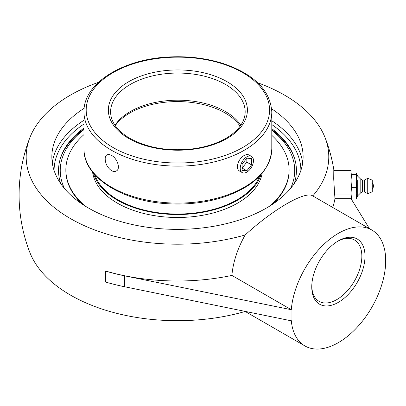 <?xml version="1.0" encoding="UTF-8"?>
<svg xmlns="http://www.w3.org/2000/svg" width="406" height="406" viewBox="0 0 406 406"><rect width="100%" height="100%" fill="white"/><g stroke="black" fill="none" stroke-linecap="round" stroke-linejoin="round"><path stroke-width="0.61" d="M83.961 128.073A118.943 68.67 0 0 0 60.458 158.208A118.943 68.67 0 0 0 60.738 183.644M294.223 183.644A118.943 68.67 0 0 0 294.497 158.208A118.943 68.67 0 0 0 271.797 128.666M271.655 108.833A125.632 72.532 180 0 1 303.115 156.843A125.632 72.532 180 0 1 266.316 208.131A125.632 72.532 180 0 1 129.402 223.853A125.632 72.532 180 0 1 51.846 156.843A125.632 72.532 180 0 1 84.164 108.275M337.574 241.331A35.413 20.447 -60 0 1 354.509 240.012A35.413 20.447 -60 0 1 361.842 256.227A35.413 20.447 -60 0 1 346.384 291.863A35.413 20.447 -60 0 1 319.091 301.353A35.413 20.447 -60 0 1 311.772 286.027M311.757 286.961A37.646 21.736 120 0 0 338.376 302.328A37.646 21.736 120 0 0 364.994 256.222A37.646 21.736 120 0 0 338.376 240.854A37.646 21.736 120 0 0 311.757 286.961M291.056 309.844L291.056 320.77L124.627 286.758A158.386 91.446 180 0 1 105.697 282.074L105.697 271.142A158.386 91.446 0 0 0 124.627 275.831L291.29 309.707A66.924 38.641 -60 0 1 322.481 245.696A66.924 38.641 -60 0 1 371.84 230.029A66.924 38.641 -60 0 1 385.461 255.338L385.401 254.714M385.7 255.201L385.461 266.265A66.924 38.641 -60 0 1 354.276 330.276A66.924 38.641 -60 0 1 304.916 345.942A66.924 38.641 -60 0 1 291.29 320.633L291.056 320.77M334.701 195.002L333.722 179.021L333.793 170.373L351.017 170.368L351.017 198.646L334.955 198.646A157.614 128.692 180 0 0 334.701 195.002L351.017 195.002M369.404 228.624L351.017 198.625M332.697 207.425A158.249 91.36 0 0 0 334.955 198.646M291.29 309.707L231.902 275.42A158.249 91.36 0 0 1 105.804 271.081L105.697 271.142M245.041 311.366A66.924 38.641 -60 0 0 245.194 311.458A151.301 87.351 180 0 1 29.851 252.466A158.386 158.386 0 0 1 29.851 137.715A151.301 87.351 0 0 0 84.265 225.65A151.301 87.351 0 0 0 245.194 234.957A66.924 38.641 -60 0 0 231.902 275.42M312.787 195.936A151.301 87.351 0 0 0 325.11 137.715A151.301 87.351 0 0 0 284.464 95.075A151.301 87.351 0 0 0 257.79 82.809M98.465 82.347A151.301 87.351 0 0 0 29.851 137.715M371.84 230.029L312.635 195.849C305.246 190.693 272.964 209.415 245.194 234.957M245.194 311.458L304.916 345.942M372.261 188.211L372.261 183.258L372.261 188.211M357.722 180.34L357.722 195.763L357.722 180.34M362.629 191.936L364.329 191.936L364.329 180.036L362.629 180.036L362.629 191.936L360.802 192.718L357.722 195.763L356.681 198.098L356.666 173.54L356.169 174.301L356.681 180.797L356.169 187.298L356.681 193.139L356.169 198.986L356.681 198.382L356.681 173.59M360.802 192.718L360.802 179.254L357.722 176.209L356.681 173.875M364.329 191.936L367.729 193.637L367.729 178.335L372.261 180.168L372.261 191.805L372.261 180.168M351.017 198.326L351.53 198.986L351.017 193.139L351.53 187.298L356.169 187.298M351.53 198.986L356.169 198.986M351.53 187.298L351.017 180.797L351.53 174.301L351.017 173.641L351.53 172.986L356.169 172.986L356.681 173.641M351.53 174.301L356.169 174.301M294.807 159.218A119.349 68.903 0 0 0 271.797 129.631M83.961 129.042A119.349 68.903 0 0 0 60.154 159.218M64.478 188.541A117.243 67.69 180 0 1 83.961 129.676M271.797 130.296A117.243 67.69 180 0 1 290.483 188.541M105.19 158.985C105.21 156.914 105.799 155.518 106.961 154.803L108.986 154.453L111.472 155.361C117.202 158.238 120.947 168.815 116.309 170.997C114.908 171.758 113.294 171.631 111.472 170.627C107.565 167.795 105.474 163.912 105.19 158.985M114.974 125.251A67.284 38.849 180 0 1 177.879 100.191A67.284 38.849 180 0 1 240.788 125.251M242.174 172.57L239.454 170.997C238.094 170.16 237.393 168.703 237.353 166.622C237.855 161.821 240.164 158.066 244.29 155.361L246.772 154.453L247.878 154.473L251.527 156.376A9.348 5.4 -60 0 1 252.578 164.983A9.348 5.4 -60 0 1 242.174 172.57A9.348 5.4 -60 0 1 241.123 163.958A9.348 5.4 -60 0 1 251.527 156.376M94.735 174.636A84.286 48.664 0 0 0 169.266 213.805A84.286 48.664 0 0 0 255.541 183.73A84.286 48.664 0 0 0 259.708 176.057M93.395 173.078A85.133 49.151 0 0 0 167.739 214.206A85.133 49.151 0 0 0 256.328 183.913A85.133 49.151 0 0 0 261.129 174.519M83.961 134.619A111.625 64.447 0 0 0 74.1 145.5A111.625 64.447 0 0 0 65.853 169.809L65.853 170.505A111.625 64.447 0 0 0 82.352 204.218M272.609 204.218A111.625 64.447 0 0 0 280.861 194.809A111.625 64.447 0 0 0 289.108 170.505L289.108 169.809A111.625 64.447 0 0 0 271.797 135.34M269.792 206.045A111.625 64.447 0 0 0 280.861 194.119A111.625 64.447 0 0 0 289.108 169.809M65.853 169.809A111.625 64.447 0 0 0 85.169 206.045M92.593 172.078A85.133 49.151 0 0 0 164.313 216.895A85.133 49.151 0 0 0 256.328 186.877A85.133 49.151 0 0 0 262.18 173.301M242.118 170.358L242.118 164.049L246.848 158.162L251.583 158.584L251.583 164.897L246.848 170.784L242.118 170.358M246.848 170.784L242.118 168.048L246.848 162.161L246.848 158.162M251.583 164.897L246.848 162.161M54.079 170.449A123.404 71.248 180 0 1 83.961 124.018M271.797 124.561A123.404 71.248 180 0 1 300.882 170.449M302.693 162.76A125.632 72.532 0 0 0 271.797 120.765M83.961 120.247A125.632 72.532 0 0 0 52.267 162.76M124.627 275.831L124.627 286.758M115.248 125.652A67.284 38.849 180 0 1 129.9 112.959A67.284 38.849 180 0 1 240.103 126.22M110.594 111.899A67.284 38.849 180 0 1 177.879 73.055A67.284 38.849 180 0 1 245.168 111.899C245.097 120.815 239.839 128.91 229.395 136.183C219.732 142.592 207.644 146.805 193.139 148.809C168.825 151.565 147.723 148.078 129.839 138.35C117.136 130.691 110.721 121.871 110.594 111.899M128.722 138.461A69.517 40.138 0 0 0 245.031 120.465A69.517 40.138 0 0 0 159.888 71.309A69.517 40.138 0 0 0 128.722 138.461M113.046 147.51A91.69 52.937 180 0 1 113.046 72.649A91.69 52.937 180 0 1 242.712 72.649A91.69 52.937 180 0 1 242.712 147.51A91.69 52.937 180 0 1 113.046 147.51M271.797 148.88A93.918 54.221 180 0 1 213.82 198.976A93.918 54.221 180 0 1 111.472 187.222A93.918 54.221 180 0 1 83.961 148.88C83.159 177.249 122.668 201.833 169.195 203.812C188.242 204.771 206.182 202.599 223.011 197.301C254.054 186.699 270.32 170.561 271.797 148.88L271.797 111.899C270.32 90.218 254.054 74.075 223.011 63.478C206.182 58.18 188.242 56.008 169.195 56.967C122.668 58.946 83.159 83.529 83.961 111.899A93.918 54.221 0 0 0 111.472 150.24A93.918 54.221 0 0 0 213.82 161.994A93.918 54.221 0 0 0 271.797 111.899M333.925 170.368A158.386 158.386 0 0 0 325.11 137.715M372.261 188.709A3.608 3.608 0 0 0 372.261 183.258M372.261 191.805L367.729 193.637M364.329 180.036L367.729 178.335M362.629 180.036L360.802 179.254M83.961 111.899L83.961 148.88"/></g></svg>
